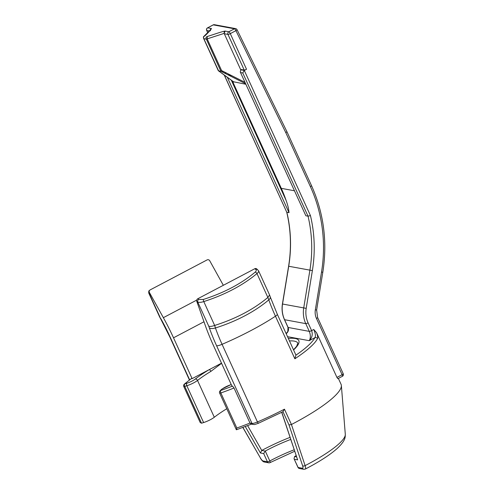<?xml version="1.0" encoding="UTF-8"?>
<svg xmlns="http://www.w3.org/2000/svg" width="494" height="494" viewBox="0 0 494 494"><rect width="100%" height="100%" fill="white"/><g stroke="black" fill="none" stroke-linecap="round" stroke-linejoin="round"><path stroke-width="0.74" d="M210.722 29.047L211.481 28.633L210.722 29.047L210.364 30.819M224.239 31.548L224.146 33.382L224.239 31.548L224.795 31.097C220.275 32.067 212.29 35 207.227 36.507L207.227 38.977L221.608 70.58L244.975 82.331M240.757 69.864L224.146 33.382L206.35 39.143C205.689 37.927 205.979 37.05 207.227 36.507M230.408 74.995L231.019 76.366M231.334 80.238L286.057 200.311A131.071 123.475 100.5 0 0 281.296 188.344L232.378 80.997M230.037 75.872L229.414 74.495M305.872 215.779L308.034 216.174L242.776 72.97L244.302 70.457L246.531 69.277A1.964 0.395 155.5 0 1 244.209 70.043L241.399 69.524L240.837 69.815L240.282 72.019L305.872 215.779L240.356 72.192M245.851 84.258L233.526 81.782M286.057 200.311C287.724 204.782 288.712 208.894 289.015 212.661L286.853 212.259A131.071 123.475 -79.5 0 1 288.712 266.26L282.531 304.026A26.213 24.694 100.5 0 0 284.575 319.711L288.107 327.46C289.002 329.708 288.366 331.801 286.193 333.753M221.497 363.17L192.123 378.639L173.518 337.803A78.645 21.18 62.2 0 0 163.36 317.673L149.41 292.504L148.743 293.047L159.729 317.16L161.007 318.957A71.216 19.18 62.2 0 1 170.202 337.192L189.634 379.837M191.302 378.608L184.262 384.178A1.964 1.606 48.7 0 1 184.762 383.906A70.537 14.11 -24.5 0 1 191.542 378.528L192.123 378.639M277.295 314.233L270.255 296.9A6.552 3.013 -19.5 0 1 268.81 299.858L267.865 297.437C253.681 309.355 235.947 318.692 214.662 325.453L215.433 327.967A82.578 37.952 160.5 0 0 268.81 299.858A65.152 17.549 62.2 0 0 275.454 316.209A6.552 1.309 -24.5 0 0 277.295 314.233L295.906 355.069A6.552 1.309 155.5 0 1 295.931 355.167L294.862 358.792L275.454 316.209A82.578 16.518 155.5 0 1 222.072 344.318L257.454 421.962A82.578 16.518 -24.5 0 0 284.458 409.186L291.441 424.513L305.119 465.626C305.872 468.016 305.805 469.183 304.903 469.121M223.337 285.304L209.728 260.746A1.964 1.89 45.8 0 0 207.097 259.912L150.139 289.91A1.964 1.89 45.8 0 0 149.41 292.504M338.378 378.423L341.07 384.326A82.578 16.518 155.5 0 1 341.366 385.499A82.578 16.518 155.5 0 1 291.441 424.507L289.021 424.951L283.043 411.835M295.931 355.167A80.608 16.123 -24.5 0 0 314.894 337.674C315.864 336.21 315.481 333.481 313.752 329.492L316.58 332.734L336.939 377.416L342.095 374.699L316.463 318.457A14.419 13.585 -79.5 0 1 315.339 309.831L321.52 272.064A142.871 134.59 100.5 0 0 310.374 186.571L285.81 132.67L286.94 131.713L311.51 185.633A1.964 0.395 -24.5 0 1 310.374 186.571M231.241 384.548A62.263 12.455 155.5 0 1 229.13 385.357A7.206 1.439 -24.5 0 0 221.466 389.655L220.639 390.538A70.537 14.11 -24.5 0 0 232.483 386.104L234.02 387.994L250.001 423.049L251.989 423.42L216.607 345.775A71.216 19.18 62.2 0 1 209.351 327.899L208.734 326.164C209.956 326.639 211.895 326.417 214.557 325.49M232.483 386.104L231.902 385.993L213.291 345.158A78.645 21.18 62.2 0 1 205.276 325.423L196.742 301.26A1.964 1.661 -54.2 0 1 197.835 298.728L254.799 268.73A1.964 1.661 -54.2 0 1 256.528 268.785L258.535 270.737C258.844 271.533 258.325 272.472 256.985 273.565C242.739 285.39 225.005 294.727 203.781 301.581C201.046 302.476 199.02 302.6 197.699 301.951A1.964 1.661 -54.2 0 1 198.792 299.42L203.207 299.5C223.961 292.856 241.294 283.729 255.194 272.126C256.392 271.027 256.577 270.125 255.756 269.428L254.799 268.73M219.731 391.347A1.964 1.729 -136.8 0 1 220.639 390.538A1.964 0.803 70.7 0 0 220.843 392.952L236.817 428.014L236.527 429.687A1.964 0.395 155.5 0 1 236.533 429.675L236.379 429.342M221.565 363.318L210.895 371.371A60.293 12.06 -24.5 0 0 197.526 380.442L214.303 417.257A60.293 12.06 155.5 0 1 226.771 408.736M214.303 417.257A9.176 1.834 155.5 0 1 203.602 422.555L201.521 423.204A1.964 0.395 155.5 0 1 201.503 423.21L200.181 422.487L183.768 386.469A1.964 0.395 155.5 0 0 184.75 386.394A1.964 1.025 -107.4 0 1 184.762 383.906L186.837 383.251A7.206 1.439 -24.5 0 0 195.247 379.089A62.263 12.455 155.5 0 1 209.055 369.722A1.964 0.976 -121.2 0 1 210.895 371.371M247.63 425.667L261.758 450.435L265.216 451.078A1.964 0.395 -24.5 0 0 265.284 451.041A44.565 8.911 155.5 0 1 290.725 439.438M296.141 455.703A44.565 8.911 155.5 0 1 294.659 456.475A1.964 0.395 -24.5 0 0 294.591 456.512L294.029 458.716L298.092 467.448L302.433 468.25C303.075 468.281 303.137 467.46 302.618 465.786L289.021 424.951M261.808 450.411A55.05 11.01 155.5 0 1 290.04 437.363M337.822 378.663L336.939 377.416M316.58 332.734C317.648 335.753 317.945 337.748 317.469 338.723A82.578 16.518 155.5 0 1 294.862 358.792M302.618 465.786A1.964 0.988 -18.4 0 0 305.119 465.626A65.863 13.171 -24.5 0 0 345.3 434.325C345.207 437.307 345.757 440.382 337.204 448.484C329.875 454.968 319.235 461.834 305.273 469.084L305.236 469.102M210.808 28.924L211.352 28.529L207.659 27.843A1.964 0.531 -117.8 0 0 207.542 27.862A1.964 0.531 -117.8 0 0 207.455 27.967M211.475 28.633C209.876 30.863 207.616 33.333 204.701 36.043L203.639 36.507M224.146 33.382L225.141 31.079L224.301 31.418M308.089 322.866A1.964 0.395 -24.5 0 1 305.761 323.632A26.213 24.694 -79.5 0 1 303.717 307.941L309.899 270.181A131.071 123.475 100.5 0 0 308.034 216.174L310.442 215.588A133.04 125.328 -79.5 0 1 312.375 270.595L306.194 308.361A24.249 22.841 100.5 0 0 308.089 322.866L311.615 330.616C312.924 334.413 312.109 337.766 309.182 340.681C310.701 338.229 310.738 335.13 309.293 331.375L305.761 323.632L284.575 319.711A1.964 0.395 -24.5 0 1 284.464 319.649L287.996 327.392A1.964 0.395 -24.5 0 0 288.107 327.46L309.293 331.375A1.964 0.395 -24.5 0 0 311.615 330.616L313.752 329.492M287.527 336.673L309.182 340.681L314.894 337.674A1.964 1.865 27.4 0 1 317.469 338.723M267.939 297.382L269.557 294.918M258.486 270.632L269.533 294.856M149.25 290.663A1.964 1.89 45.8 0 0 148.966 292.936L160 317.148M257.473 269.465A1.964 1.661 125.8 0 0 255.756 269.428M267.865 297.437L256.985 273.565A1.964 1.118 -130.4 0 0 255.194 272.126M214.662 325.453L203.781 301.581L203.207 299.5M245.604 83.714L220.867 71.253L218.595 70.833L233.915 82.047M220.867 71.253L206.35 39.143L203.824 38.674L218.595 70.833M251.218 424.08L250.001 423.049A72.507 14.499 -24.5 0 1 236.817 428.014M282.976 411.681L284.458 409.186M261.758 450.435L260.418 452.986L245.29 426.569M265.216 451.078L263.691 453.591L260.418 452.986M265.284 451.041L269.817 460.976A1.964 0.605 61.7 0 1 270.027 462.625L294.665 451.263M281.71 412.354L297.635 459.871L294.362 459.266M286.742 212.198L224.356 75.125M220.991 71.266L221.608 70.58M203.522 36.63L203.405 37.007M203.831 38.347L203.824 38.674C203.102 37.458 203.392 36.581 204.701 36.043M218.459 70.796L218.212 69.95M209.302 30.949L206.782 30.48L207.721 32.542M294.393 190.77L281.296 188.344M244.209 70.043L227.962 34.401L224.282 33.716M312.375 270.595L288.601 266.235L282.42 304.001L306.194 308.361M288.329 338.439A62.263 12.455 155.5 0 1 293.578 349.962M286.693 333.061A80.608 16.123 -24.5 0 0 285.964 333.246M281.802 412.311L297.635 459.871M242.924 427.452L260.406 457.981C261.456 459.753 262.351 460.754 263.08 460.97L267.421 461.773L263.691 453.591M285.81 132.67L235.922 30.671L230.29 33.635L246.531 69.277M240.837 69.815L244.302 70.457L310.442 215.588M234.02 387.994A72.507 14.499 155.5 0 1 220.843 392.952A1.964 0.395 155.5 0 1 219.645 393.107L236.348 429.749M293.516 349.82L296.61 346.325L297.833 343.182A60.293 12.06 -24.5 0 0 289.465 340.934M203.602 422.555L186.825 385.74L184.75 386.394L201.521 423.204M263.08 460.97A1.964 1.853 100.5 0 0 264.383 462.02L268.736 462.822A1.964 1.853 100.5 0 1 267.421 461.773A1.964 0.395 155.5 0 0 269.817 460.976A44.565 8.911 155.5 0 1 294.171 449.787M294.591 456.512L296.53 456.87M195.247 379.089A1.964 1.482 -128.1 0 1 197.526 380.442A9.176 1.834 155.5 0 1 186.825 385.74A1.964 1.025 -107.4 0 1 186.837 383.251M209.351 327.899A6.552 3.013 -19.5 0 0 215.433 327.967A65.152 17.549 -117.8 0 0 222.072 344.318A6.552 1.309 -24.5 0 1 216.607 345.775M208.734 326.164L197.699 301.951L196.742 301.26M197.835 298.728L198.792 299.42M196.729 300.099L163.36 317.673M203.985 321.761L173.518 337.803M225.141 31.079L228.839 31.764L234.471 28.8L213.285 24.879L207.659 27.843A1.964 1.853 100.5 0 0 206.782 30.48A1.964 0.395 -24.5 0 1 206.665 30.412L207.665 32.604M342.095 374.699A1.964 0.531 62.2 0 1 342.361 376.323A1.964 1.964 0 0 0 343.237 373.767A1.964 0.395 155.5 0 1 342.095 374.699M343.12 373.699A1.964 0.395 155.5 0 1 343.237 373.767L317.605 317.525L316.629 310.028L315.339 309.831M316.463 318.457A1.964 0.395 -24.5 0 0 317.605 317.525M321.52 272.064L322.81 272.262L316.629 310.028M236.922 29.621A1.964 0.408 153.9 0 1 237.04 29.689A1.964 0.408 153.9 0 1 235.922 30.671A1.964 0.531 62.2 0 0 234.471 28.8A1.964 1.853 -79.5 0 1 235.626 28.615L214.445 24.7A1.964 1.853 100.5 0 0 213.285 24.879A1.964 0.531 -117.8 0 0 213.167 24.891A1.964 0.531 -117.8 0 0 213.093 24.984M251.088 424.056L253.311 424.47A1.964 1.853 -79.5 0 1 251.989 423.42A6.552 1.309 -24.5 0 0 257.454 421.962L258.294 423.272M189.43 379.997L169.825 336.97A6.552 1.309 -24.5 0 0 170.202 337.192M169.825 336.97L160.859 319.198A6.552 0.5 -29 0 1 161.007 318.957M221.466 389.655A1.964 1.729 -136.8 0 0 220.83 390.062L222.146 388.939L231.223 384.511M220.509 390.587A1.964 1.729 -136.8 0 0 220.46 391.637M260.406 457.981L242.85 427.483M302.433 468.25A1.964 1.853 100.5 0 0 303.736 469.3L305.273 469.084M294.029 458.716L297.975 467.38A1.964 1.964 0 0 0 299.407 468.497A1.964 1.853 -79.5 0 1 298.092 467.448M222.485 71.019L223.103 72.383M289.015 212.661L227.326 77.305M225.672 73.674L225.054 72.315M228.518 74.051L229.142 75.421M242.776 72.97L240.609 72.569M228.839 31.764A1.964 0.531 62.2 0 1 230.29 33.635A1.964 0.395 -24.5 0 1 227.962 34.401A1.964 1.853 -79.5 0 1 228.839 31.764M345.3 434.325L341.366 385.499M337.847 378.7L342.361 376.323M322.81 272.262C327.553 241.961 323.786 213.087 311.51 185.633M286.934 131.707L237.04 29.689A1.964 1.964 0 0 0 235.626 28.615M285.933 333.184L286.786 332.962M270.255 296.9L269.576 294.967M160.859 319.198L159.753 317.21M148.743 293.047C148.682 291.349 148.855 290.552 149.274 290.645L149.719 290.213M183.842 384.696A1.964 1.964 0 0 0 183.768 386.469M220.003 390.945L220.83 390.062M219.614 391.551A1.964 1.964 0 0 0 219.645 393.107M236.601 429.712L251.891 423.976M253.311 424.47C254.676 424.278 252.724 425.285 258.269 423.321L283.093 411.65M260.375 458.074C261.869 460.612 263.209 461.927 264.395 462.02M268.736 462.822A1.964 1.964 0 0 0 270.027 462.625M299.407 468.497L303.748 469.3M214.445 24.7A1.964 1.964 0 0 0 213.167 24.891L207.542 27.862A1.964 1.964 0 0 0 206.665 30.412M287.996 327.392L287.786 331.573L286.125 333.604M284.464 319.649C282.247 314.69 281.568 309.479 282.42 304.001M288.601 266.235C291.546 247.988 290.923 229.963 286.73 212.161M222.374 70.963L222.998 72.328M224.227 75.032L286.748 212.222M210.277 29.689C211.234 29.165 206.196 34.024 203.719 36.544M203.676 38.606L218.212 70.5M218.249 70.654L233.73 81.985M203.528 36.772L203.645 38.532"/></g></svg>
